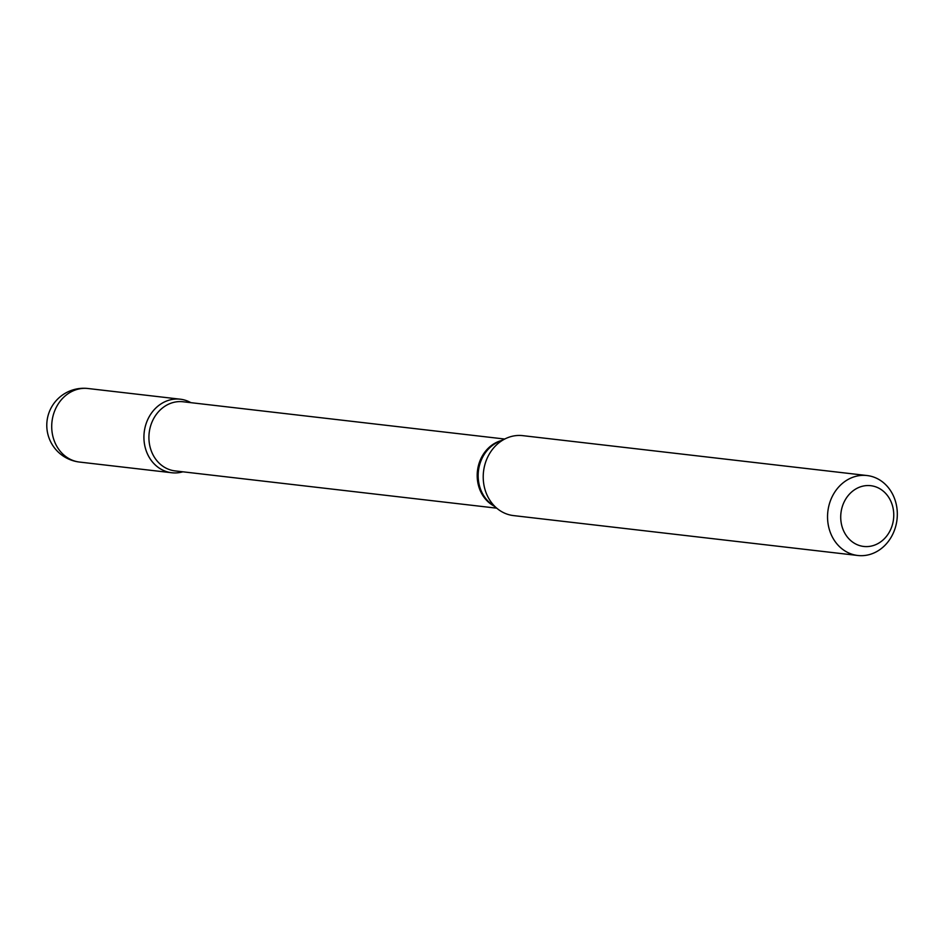 <?xml version="1.0" encoding="UTF-8"?>
<svg xmlns="http://www.w3.org/2000/svg" width="944" height="944" viewBox="0 0 944 944"><rect width="100%" height="100%" fill="white"/><g stroke="black" fill="none" stroke-linecap="round" stroke-linejoin="round"><path stroke-width="1.42" d="M170.486 472.566A37.017 32.025 96.6 0 0 171.761 472.743A37.017 32.025 96.6 0 0 182.876 471.799A37.017 32.025 96.6 0 1 144.397 430.818A37.017 32.025 96.6 0 1 190.877 402.663A37.017 32.025 96.6 0 0 181.555 399.371A37.017 32.025 96.6 0 0 180.28 399.194A37.017 32.025 96.6 0 0 144.302 431.55A37.017 32.025 96.6 0 0 170.486 472.566M841.116 511.813A30.586 26.456 96.6 0 0 862.674 546.305A30.586 26.456 96.6 0 0 893.366 520.333A30.586 26.456 96.6 0 0 871.819 485.841A30.586 26.456 96.6 0 0 841.116 511.813M828.065 509.902A40.238 34.81 96.6 0 0 857.801 555.485A40.238 34.81 96.6 0 0 896.8 521.123A40.238 34.81 96.6 0 0 867.064 475.54A40.238 34.81 96.6 0 0 828.065 509.902M867.064 475.54L522.752 435.644A40.238 34.81 96.6 0 0 506.232 438.311A40.238 34.81 96.6 0 0 483.741 470.006A40.238 34.81 96.6 0 0 498.019 509.205A40.238 34.81 96.6 0 0 513.489 515.589L857.801 555.485M79.544 462.064A37.017 37.017 0 0 1 47.2 419.75A37.017 37.017 0 0 1 88.063 388.515A37.017 32.025 96.6 0 0 52.191 420.127A37.017 32.025 96.6 0 0 78.269 461.887A37.017 32.025 96.6 0 0 79.544 462.064L171.761 472.743M501.158 440.624A34.798 30.102 96.6 0 0 477.64 469.522A34.798 30.102 96.6 0 0 493.606 505.795M506.232 438.311L498.243 441.957A35.129 30.397 96.6 0 0 478.608 469.616A35.129 30.397 96.6 0 0 491.069 503.836L498.019 509.205M504.674 439.031L183.101 401.766A34.798 30.102 96.6 0 0 149.364 431.479A34.798 30.102 96.6 0 0 175.088 470.903L496.662 508.167M88.063 388.515L180.28 399.194"/></g></svg>
